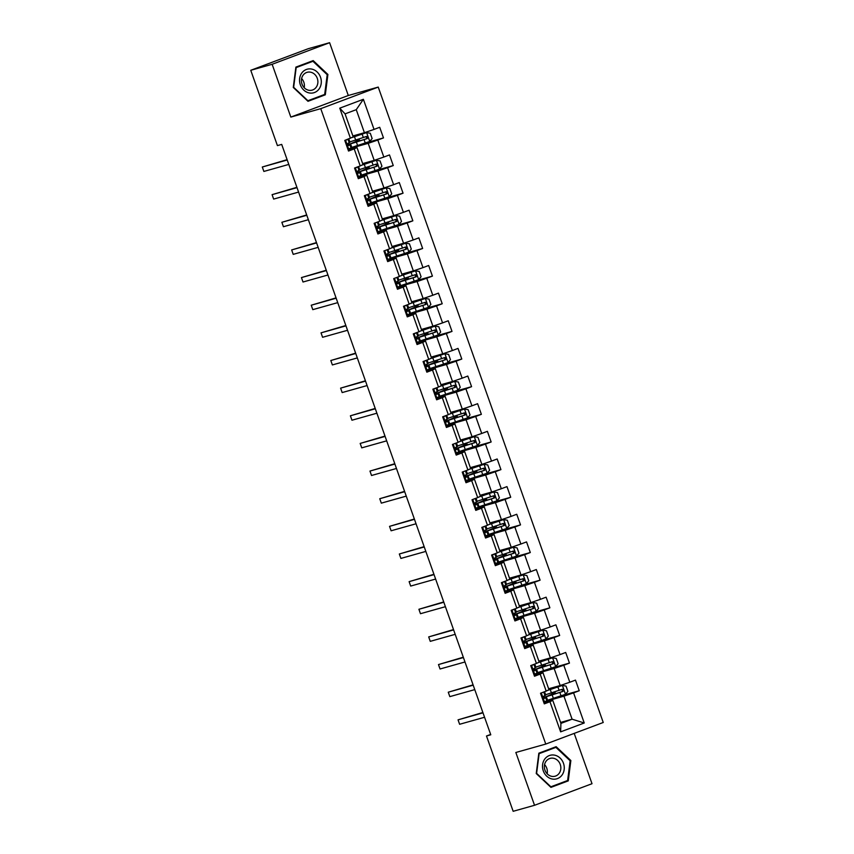 <?xml version="1.0" encoding="UTF-8"?>
<svg xmlns="http://www.w3.org/2000/svg" width="854" height="854" viewBox="0 0 854 854"><rect width="100%" height="100%" fill="white"/><g stroke="black" fill="none" stroke-linecap="round" stroke-linejoin="round"><path stroke-width="1.28" d="M329.612 42.7L272.138 64.285L290.83 117.083L348.304 95.499L329.612 42.7L308.23 48.71L250.756 70.295L277.422 145.607L281.703 144.401L490.772 734.792L486.492 735.999L513.158 811.3L534.54 805.29L592.014 783.705L574.198 733.394M348.304 95.499L378.237 87.087L603.244 722.484L545.77 744.069L320.762 108.661L378.237 87.087M352.883 135.946L364.412 132.701L356.257 109.675L345.069 113.87L353.225 136.907L344.77 140.408L348.528 151.041L354.196 148.906L360.228 165.922L354.559 168.046L358.317 178.678L363.985 176.554L370.017 193.559L364.338 195.694L368.106 206.316L373.774 204.191L379.806 221.197L374.127 223.332L377.895 233.964L383.563 231.829L389.584 248.845L383.916 250.969L387.684 261.602L393.352 259.477L399.373 276.482L393.705 278.617L397.473 289.25L403.141 287.115L409.162 304.131L403.494 306.255L407.262 316.887L412.93 314.752L418.951 331.768L413.283 333.893L417.051 344.525L422.719 342.401L428.74 359.406L423.072 361.541L426.84 372.173L432.508 370.038L438.529 387.054L432.861 389.178L436.629 399.811L442.297 397.686L448.318 414.692L442.65 416.816L446.418 427.448L452.086 425.324L458.107 442.329L452.439 444.464L456.207 455.097L461.875 452.962L467.896 469.978L462.227 472.102L465.996 482.734L471.664 480.61L477.685 497.615L472.016 499.75L475.774 510.372L481.453 508.247L487.474 525.253L481.805 527.388L485.563 538.02L491.242 535.885L497.263 552.901L491.594 555.025L495.352 565.658L501.02 563.533L507.052 580.539L501.383 582.674L505.141 593.295L510.809 591.171L516.841 608.176L511.172 610.311L514.93 620.943L520.598 618.808L526.63 635.824L520.961 637.949L524.719 648.581L530.387 646.457L536.419 663.462L530.74 665.597L534.508 676.229L540.176 674.094L546.197 691.11L540.529 693.234L544.297 703.867L549.965 701.732L560.63 731.857L584.243 722.996L572.095 719.196L563.939 696.17L547.329 700.835M350.439 138.273L339.764 108.159L363.377 99.288L374.041 129.413L379.71 127.278L383.478 137.91L365.459 142.981M584.243 722.996L573.578 692.872L579.247 690.737L575.479 680.115L569.81 682.239L563.789 665.234L569.458 663.099L565.69 652.467L560.021 654.602L554 637.586L559.669 635.461L555.901 624.829L550.232 626.953L544.212 609.948L549.88 607.813L546.112 597.181L540.443 599.316L534.423 582.3L540.091 580.176L536.323 569.543L530.654 571.678L524.634 554.662L530.302 552.538L526.544 541.906L520.865 544.03L514.845 527.025L520.513 524.89L516.755 514.257L511.087 516.392L505.056 499.376L510.724 497.252L506.966 486.62L501.298 488.744L495.267 471.739L500.935 469.615L497.177 458.982L491.509 461.107L485.478 444.101L491.146 441.966L487.388 431.334L481.72 433.469L475.689 416.453L481.368 414.329L477.599 403.696L471.931 405.821L465.9 388.816L471.579 386.681L467.811 376.059L462.142 378.183L456.121 361.178L461.79 359.043L458.022 348.411L452.353 350.546L446.332 333.53L452.001 331.405L448.233 320.773L442.564 322.897L436.543 305.892L442.212 303.757L438.444 293.125L432.775 295.26L426.754 278.244L432.423 276.12L428.655 265.487L422.986 267.622L416.965 250.606L422.634 248.482L418.866 237.85L413.197 239.974L407.177 222.969L412.845 220.834L409.077 210.201L403.408 212.336L397.388 195.32L403.056 193.196L399.288 182.564L393.619 184.688L387.599 167.683L393.267 165.559L389.499 154.926L383.83 157.051L377.81 140.045L383.478 137.91M360.228 165.922L363.014 164.544L356.993 147.539L348.165 150.016M351.56 148.009L368.181 143.333L374.201 160.349L362.672 163.584M356.993 147.539L354.196 148.906M377.81 140.045L368.181 143.333M383.83 157.051L374.201 160.349M370.017 193.559L372.803 192.193L366.782 175.177L357.954 177.664M361.349 175.646L377.959 170.981L383.99 187.987L372.461 191.232M366.782 175.177L363.985 176.554M387.599 167.683L377.959 170.981M393.619 184.688L383.99 187.987M379.806 221.197L382.592 219.83L376.571 202.825L367.743 205.302M371.138 203.295L387.748 198.619L393.779 215.635L382.25 218.87M376.571 202.825L373.774 204.191M397.388 195.32L387.748 198.619M403.408 212.336L393.779 215.635M389.584 248.845L392.381 247.468L386.36 230.463L377.532 232.939M380.927 230.932L397.537 226.257L403.568 243.273L392.039 246.518M386.36 230.463L383.563 231.829M407.177 222.969L397.537 226.257M413.197 239.974L403.568 243.273M399.373 276.482L402.17 275.116L396.149 258.1L387.321 260.587M390.716 258.581L407.326 253.905L413.357 270.91L401.828 274.155M396.149 258.1L393.352 259.477M416.965 250.606L407.326 253.905M422.986 267.622L413.357 270.91M409.162 304.131L411.959 302.754L405.938 285.748L397.11 288.225M400.505 286.218L417.115 281.542L423.146 298.558L411.617 301.793M405.938 285.748L403.141 287.115M426.754 278.244L417.115 281.542M432.775 295.26L423.146 298.558M418.951 331.768L421.748 330.391L415.727 313.386L406.899 315.863M410.294 313.856L426.904 309.191L432.925 326.196L421.406 329.441M415.727 313.386L412.93 314.752M436.543 305.892L426.904 309.191M442.564 322.897L432.925 326.196M428.74 359.406L431.537 358.039L425.505 341.024L416.688 343.511M420.083 341.504L436.693 336.828L442.714 353.834L431.195 357.079M425.505 341.024L422.719 342.401M446.332 333.53L436.693 336.828M452.353 350.546L442.714 353.834M438.529 387.054L441.326 385.677L435.294 368.672L426.477 371.148M429.872 369.141L446.482 364.466L452.503 381.482L440.984 384.716M435.294 368.672L432.508 370.038M456.121 361.178L446.482 364.466M462.142 378.183L452.503 381.482M448.318 414.692L451.115 413.325L445.083 396.309L436.266 398.797M439.661 396.779L456.271 392.114L462.292 409.119L450.773 412.365M445.083 396.309L442.297 397.686M465.9 388.816L456.271 392.114M471.931 405.821L462.292 409.119M458.107 442.329L460.904 440.963L454.872 423.947L446.055 426.434M449.45 424.427L466.06 419.752L472.081 436.757L460.562 440.002M454.872 423.947L452.086 425.324M475.689 416.453L466.06 419.752M481.72 433.469L472.081 436.757M467.896 469.978L470.693 468.6L464.661 451.595L455.844 454.072M459.238 452.065L475.849 447.389L481.869 464.405L470.351 467.64M464.661 451.595L461.875 452.962M485.478 444.101L475.849 447.389M491.509 461.107L481.869 464.405M477.685 497.615L480.471 496.249L474.45 479.233L465.633 481.72M469.027 479.702L485.638 475.037L491.658 492.043L480.14 495.288M474.45 479.233L471.664 480.61M495.267 471.739L485.638 475.037M501.298 488.744L491.658 492.043M487.474 525.253L490.26 523.886L484.239 506.881L475.422 509.358M478.816 507.351L495.427 502.675L501.447 519.691L489.929 522.926M484.239 506.881L481.453 508.247M505.056 499.376L495.427 502.675M511.087 516.392L501.447 519.691M497.263 552.901L500.049 551.524L494.028 534.519L485.211 536.995M488.605 534.988L505.216 530.313L511.236 547.329L499.718 550.574M494.028 534.519L491.242 535.885M514.845 527.025L505.216 530.313M520.865 544.03L511.236 547.329M507.052 580.539L509.838 579.172L503.817 562.156L495 564.643M498.384 562.637L515.005 557.961L521.025 574.966L509.496 578.211M503.817 562.156L501.02 563.533M524.634 554.662L515.005 557.961M530.654 571.678L521.025 574.966M516.841 608.176L519.627 606.81L513.606 589.804L504.789 592.281M508.173 590.274L524.794 585.598L530.814 602.614L519.285 605.849M513.606 589.804L510.809 591.171M534.423 582.3L524.794 585.598M540.443 599.316L530.814 602.614M526.63 635.824L529.416 634.447L523.395 617.442L514.567 619.919M517.962 617.912L534.583 613.247L540.603 630.252L529.074 633.497M523.395 617.442L520.598 618.808M544.212 609.948L534.583 613.247M550.232 626.953L540.603 630.252M536.419 663.462L539.205 662.096L533.184 645.08L524.356 647.567M527.751 645.56L544.361 640.884L550.392 657.89L538.863 661.135M533.184 645.08L530.387 646.457M554 637.586L544.361 640.884M560.021 654.602L550.392 657.89M546.197 691.11L548.994 689.733L542.973 672.728L534.145 675.204M537.54 673.198L554.15 668.522L560.181 685.538L548.652 688.772M542.973 672.728L540.176 674.094M563.789 665.234L554.15 668.522M569.81 682.239L560.181 685.538M560.63 731.857L560.918 723.402L552.762 700.365L543.934 702.853M560.576 722.441L572.095 719.196L560.918 723.402M552.762 700.365L549.965 701.732M573.578 692.872L563.939 696.17M272.138 64.285L250.756 70.295M290.83 117.083L320.762 108.661M545.77 744.069L515.837 752.481L534.54 805.29M490.644 734.44L486.492 735.999M363.377 99.288L356.257 109.675M345.069 113.87L339.764 108.159M374.041 129.413L364.412 132.701M579.247 690.737L561.227 695.807M552.933 698.572L547.66 700.547M544.404 697.601L543.902 696.17M552.058 694.11L551.62 692.861M534.615 669.963L534.113 668.522M543.144 670.924L537.871 672.909L536.686 669.504L533.622 670.251M542.269 666.472L541.831 665.223M569.458 663.099L551.438 668.17M524.836 642.315L524.324 640.884M533.355 643.286L528.082 645.261L526.897 641.866L523.833 642.614M532.48 638.835L532.042 637.586M559.669 635.461L541.649 640.532M515.047 614.677L514.535 613.247M523.566 615.638L518.293 617.623M522.691 611.186L522.253 609.937M520.748 605.699L519.424 606.223M549.88 607.813L531.861 612.884M505.258 587.04L504.746 585.598M513.777 588L508.504 589.986M512.912 583.549L512.464 582.3M510.959 578.051L509.635 578.585M540.091 580.176L522.072 585.246M495.469 559.391L494.957 557.961M503.988 560.363L498.715 562.338M503.123 555.911L502.675 554.662M530.302 552.538L512.283 557.609M485.68 531.754L485.168 530.323M494.199 532.715L488.926 534.7L487.751 531.305L484.688 532.053M493.334 528.263L492.886 527.014M520.513 524.89L502.494 529.96M475.891 504.116L475.379 502.675M484.41 505.077L479.137 507.062M483.545 500.625L483.097 499.376M510.724 497.252L492.705 502.323M466.103 476.468L465.59 475.037M474.621 477.439L469.358 479.414M473.756 472.988L473.308 471.739M500.935 469.615L482.916 474.675M456.314 448.83L455.801 447.4M464.843 449.791L459.569 451.777L458.384 448.382L455.321 449.129M463.968 445.34L463.519 444.091M491.146 441.966L473.127 447.037M446.525 421.182L446.012 419.752M455.054 422.154L449.78 424.128L448.596 420.734L445.532 421.481M454.179 417.702L453.73 416.453M481.368 414.329L463.338 419.399M436.736 393.545L436.234 392.114M445.265 394.516L439.991 396.491M444.39 390.054L443.941 388.805M442.447 384.567L441.112 385.09M471.579 386.681L453.549 391.751M426.947 365.907L426.445 364.466M435.476 366.868L430.202 368.853M434.601 362.416L434.163 361.167M461.79 359.043L443.76 364.114M417.158 338.259L416.656 336.828M425.687 339.23L420.414 341.205M424.812 334.779L424.374 333.53M452.001 331.405L433.971 336.476M407.369 310.621L406.867 309.191M415.898 311.582L410.625 313.567L409.44 310.173L406.376 310.92M415.023 307.13L414.585 305.881M442.212 303.757L424.182 308.828M397.58 282.984L397.078 281.542M406.109 283.944L400.836 285.93M405.234 279.493L404.796 278.244M432.423 276.12L414.403 281.19M387.791 255.335L387.289 253.905M396.32 256.307L391.047 258.282M395.445 251.855L395.007 250.606M422.634 248.482L404.615 253.553M378.002 227.698L377.5 226.267M386.531 228.658L381.258 230.644L380.073 227.249L377.009 227.997M385.656 224.207L385.218 222.958M412.845 220.834L394.826 225.904M368.213 200.06L367.711 198.619M376.742 201.021L371.469 203.006L370.284 199.601L367.22 200.348M375.867 196.569L375.429 195.32M373.924 191.072L372.6 191.595M403.056 193.196L385.037 198.267M358.434 172.412L357.922 170.981M366.953 173.383L361.68 175.358L360.495 171.964L357.431 172.711M366.078 168.932L365.64 167.683M364.135 163.434L362.811 163.957M393.267 165.559L375.248 170.619M348.645 144.774L348.133 143.344M357.164 145.735L351.891 147.721M356.289 141.284L355.851 140.035M570.856 760.53L556.146 746.684L538.842 753.185L536.237 773.532L550.947 787.377L568.262 780.876L570.856 760.53L570.109 760.743M295.89 67.103L293.285 87.46L307.995 101.306L325.31 94.805L327.904 74.458L313.194 60.602L295.89 67.103M550.691 787.132L564.707 781.591M564.665 781.89L568.262 780.876M307.739 101.06L321.755 95.52M327.157 74.672L327.904 74.458M321.712 95.819L325.31 94.805M543.624 701.977L547.67 700.515L546.475 697.152L543.411 697.899M544.617 702.137L543.774 702.372M544.436 691.772L542.023 692.679M541.479 693.277L540.828 694.056M544.553 691.729L545.727 695.028L543.731 696.234L544.489 698.358L546.475 697.152M482.873 712.492L458.054 719.847L482.99 712.834M458.054 719.847L459.623 724.277L484.56 717.264M547.574 700.237L565.433 694.323L567.91 691.377L566.031 686.061L562.295 685.463L547.595 690.427M562.295 685.463L548.321 690.064M548.823 689.263L553.125 687.513M548.791 689.146L550.051 688.431M552.506 693.928L544.98 697.131L562.967 691.42C564.056 690.224 563.811 689.509 562.22 689.295L545.621 694.74M552.26 692.647L553.093 693.427L555.281 692.872L550.659 694.793L550.862 695.369M560.982 689.637C562.711 689.818 562.967 690.534 561.74 691.761L547.286 696.32L550.659 694.793M554.897 755.214A12.223 10.771 74.3 0 0 542.6 764.608A12.223 10.771 74.3 0 0 551.865 778.944A12.223 10.771 74.3 0 0 564.163 769.55A12.223 10.771 74.3 0 0 554.897 755.214M553.744 758.309A9.255 8.156 74.3 0 0 550.093 758.384A9.255 8.156 74.3 0 0 544.382 767.468A9.255 8.156 74.3 0 0 551.449 776.286A9.255 8.156 74.3 0 0 555.1 776.211A9.255 8.156 74.3 0 0 560.811 767.127A9.255 8.156 74.3 0 0 553.744 758.309M538.81 753.463L555.901 747.367L570.152 760.786L567.632 780.492L550.862 786.79L536.611 773.372L539.13 753.655L555.901 747.367M547.147 773.767A9.255 8.156 74.3 0 0 544.574 764.618M300.33 84.792A12.223 10.771 74.3 0 0 314.507 92.52A12.223 10.771 74.3 0 0 320.517 77.212A12.223 10.771 74.3 0 0 306.351 69.484A12.223 10.771 74.3 0 0 300.33 84.792M302.006 84.098A9.255 8.156 74.3 0 0 312.148 90.129A9.255 8.156 74.3 0 0 317.293 78.355A9.255 8.156 74.3 0 0 307.141 72.312A9.255 8.156 74.3 0 0 302.006 84.098M304.195 87.695A9.255 8.156 74.3 0 0 303.81 82.144A9.255 8.156 74.3 0 0 301.622 78.547M295.858 67.381L312.948 61.285L327.199 74.704L324.68 94.42L307.91 100.719L293.659 87.3L296.178 67.583L312.948 61.285M533.835 674.329L537.881 672.877M534.828 674.489L533.985 674.735M530.836 665.853L532.234 665.031M530.846 665.874L534.647 664.124M531.69 665.64L531.039 666.419M534.764 664.081L535.938 667.38L533.942 668.597L534.7 670.721L536.686 669.504M473.084 684.855L448.265 692.199L473.201 685.186M448.265 692.199L449.834 696.629L474.771 689.616M524.046 646.691L528.092 645.229M525.039 646.852L524.196 647.086M521.047 638.205L522.445 637.394M521.057 638.237L524.858 636.486M521.901 637.991L521.25 638.771M524.975 636.443L526.149 639.742L524.153 640.948L524.911 643.073L526.897 641.866M463.295 657.217L438.486 664.561L463.412 657.548M438.486 664.561L440.045 668.992L464.982 661.978M537.785 672.589L555.644 666.675L558.121 663.739L556.242 658.423L552.506 657.815L537.806 662.779M552.506 657.815L538.532 662.426M539.034 661.615L543.336 659.875M539.002 661.508L540.262 660.782M542.717 666.291L535.191 669.493L553.178 663.782C554.267 662.576 554.022 661.871 552.431 661.647L535.832 667.102M542.471 665.01L543.304 665.778L545.492 665.223L540.87 667.155L541.084 667.732M551.204 661.999C552.922 662.181 553.178 662.885 551.951 664.124L537.497 668.671L540.87 667.155M527.996 644.951L545.855 639.038L548.332 636.102L546.453 630.786L542.717 630.177L528.018 635.141M542.717 630.177L528.743 634.789M529.245 633.978L533.547 632.238M529.213 633.86L530.473 633.145M532.928 638.643L525.402 641.845L543.39 636.134C544.478 634.938 544.233 634.234 542.642 634.01L526.053 639.465M532.682 637.372L533.515 638.141L535.704 637.586L531.081 639.507L531.295 640.084M541.415 634.351C543.133 634.533 543.39 635.248 542.162 636.486L527.708 641.034L531.081 639.507M514.257 619.054L518.303 617.591L517.108 614.229L514.055 614.976M515.25 619.214L514.407 619.449M511.258 610.567L512.656 609.756M511.268 610.589L515.069 608.849M512.122 610.354L511.461 611.133M515.186 608.795L516.36 612.094L514.364 613.311L515.122 615.435L517.108 614.229M453.506 629.569L428.697 636.913L453.623 629.91M428.697 636.913L430.267 641.343L455.193 634.33M504.479 591.406L508.514 589.954L507.319 586.581L504.266 587.328M505.461 591.566L504.618 591.811M501.469 582.93L502.867 582.108M501.479 582.951L505.28 581.2M502.333 582.706L501.672 583.495M505.408 581.158L506.571 584.456L504.586 585.673L505.333 587.798L507.319 586.581M443.717 601.931L418.908 609.276L443.834 602.262M418.908 609.276L420.478 613.706L445.404 606.692M494.69 563.768L498.725 562.306L497.54 558.943L494.477 559.69M495.683 563.928L494.829 564.163M491.68 555.281L493.078 554.47M491.69 555.303L495.491 553.563M492.544 555.068L491.883 555.847M495.619 553.52L496.782 556.819L494.797 558.025L495.544 560.149L497.54 558.943M433.928 574.294L409.119 581.638L434.046 574.625M409.119 581.638L410.689 586.068L435.615 579.055M518.207 617.314L536.066 611.389L538.543 608.454L536.664 603.137L532.928 602.54L518.229 607.504M532.928 602.54L518.954 607.141M519.456 606.329L523.769 604.589M523.139 611.005L515.613 614.207L533.601 608.496C534.689 607.301 534.444 606.586 532.853 606.372L516.264 611.816M522.894 609.724L523.726 610.493L525.915 609.948L521.303 611.87L521.506 612.446M531.626 606.714C533.344 606.895 533.601 607.6 532.373 608.838L517.919 613.385L521.303 611.87M508.418 589.666L526.277 583.752L528.754 580.816L526.875 575.5L523.139 574.891L508.44 579.855M523.139 574.891L509.165 579.503M509.667 578.692L513.98 576.952M513.361 583.367L505.824 586.57L523.822 580.848C524.9 579.652 524.655 578.948 523.064 578.724L506.475 584.179M513.105 582.086L513.937 582.855L516.126 582.3L511.514 584.232L511.717 584.809M521.837 579.076C523.555 579.258 523.812 579.962 522.584 581.2L508.13 585.748L511.514 584.232M498.629 562.028L516.489 556.114L518.976 553.168L517.086 547.862L513.35 547.254L498.651 552.218M513.35 547.254L499.376 551.855M499.889 551.054L504.191 549.314M499.846 550.937L501.106 550.222M503.572 555.719L496.035 558.922L514.033 553.211C515.111 552.015 514.866 551.31 513.275 551.086L496.686 556.53M503.316 554.449L504.148 555.217L506.337 554.662L501.725 556.584L501.928 557.16M512.048 551.428C513.766 551.609 514.023 552.324 512.795 553.563L498.341 558.11L501.725 556.584M484.901 536.131L488.904 534.732L487.751 531.305M485.894 536.291L485.04 536.525M481.891 527.644L483.289 526.833M481.902 527.665L485.702 525.925M482.756 527.43L482.094 528.21M424.139 546.645L399.33 553.99L424.257 546.976M399.33 553.99L400.9 558.42L425.826 551.406M485.83 525.872L486.993 529.17L485.008 530.387L485.755 532.512L487.709 531.359M488.84 534.39L506.7 528.466L509.187 525.53L507.297 520.214L503.561 519.606L488.862 524.58M503.561 519.606L489.588 524.217M490.1 523.406L494.402 521.666M490.057 523.299L491.317 522.584M493.783 528.082L486.246 531.284L504.244 525.573C505.322 524.377 505.077 523.662 503.486 523.449L486.897 528.893M493.527 526.801L494.359 527.569L496.548 527.025L491.936 528.946L492.139 529.523M502.259 523.79C503.977 523.972 504.234 524.676 503.006 525.915L488.552 530.462L491.936 528.946M475.112 508.482L479.147 507.03L477.962 503.657L474.899 504.404M476.105 508.642L475.251 508.888M475.913 498.277L473.5 499.184M472.967 499.782L472.305 500.561M476.041 498.234L477.205 501.533L475.219 502.739L475.966 504.874L477.962 503.657M414.35 519.008L389.541 526.352L414.468 519.339M389.541 526.352L391.111 530.782L416.037 523.769M479.051 506.742L496.911 500.828L499.398 497.893L497.508 492.577L493.783 491.968L479.073 496.932M493.783 491.968L479.799 496.58M480.311 495.768L484.613 494.028M480.268 495.651L481.528 494.936M483.994 500.444L476.457 503.636L494.455 497.925C495.533 496.729 495.288 496.025 493.697 495.8L477.108 501.255M483.738 499.163L484.57 499.932L486.759 499.376L482.147 501.309L482.35 501.885M492.47 496.153C494.188 496.334 494.445 497.039 493.217 498.277L478.763 502.825L482.147 501.309M465.323 480.845L469.358 479.382L468.173 476.02L465.11 476.767M466.316 481.005L465.462 481.24M466.124 470.639L463.711 471.547M463.178 472.145L462.516 472.924M466.252 470.597L467.416 473.895L465.43 475.102L466.177 477.226L468.173 476.02M404.561 491.37L379.752 498.715L404.679 491.701M379.752 498.715L381.322 503.145L406.248 496.131M469.262 479.105L487.122 473.191L489.609 470.244L487.719 464.928L483.994 464.33L469.284 469.294M483.994 464.33L470.01 468.931M470.522 468.131L474.824 466.391M470.479 468.013L471.739 467.298M474.205 472.796L466.668 475.998L484.666 470.287C485.755 469.092 485.499 468.387 483.908 468.163L467.319 473.607M473.959 471.515L474.781 472.294L476.97 471.739L472.358 473.66L472.561 474.237M482.681 468.504C484.41 468.686 484.656 469.401 483.428 470.629L468.974 475.187L472.358 473.66M455.534 453.196L459.569 451.745M456.527 453.367L455.673 453.602M456.335 443.002L453.922 443.899M453.389 444.507L452.727 445.286M456.463 442.948L457.627 446.247L455.641 447.464L456.388 449.588L458.384 448.382M394.772 463.722L369.963 471.066L394.9 464.053M369.963 471.066L371.533 475.497L396.459 468.483M459.473 451.467L477.343 445.542L479.82 442.607L477.93 437.291L474.205 436.682L459.495 441.646M474.205 436.682L460.221 441.294M460.733 440.483L465.035 438.742M460.69 440.376L461.95 439.661M464.416 445.158L456.879 448.361L474.877 442.65C475.966 441.454 475.71 440.739 474.119 440.525L457.53 445.969M464.17 443.877L464.992 444.646L467.181 444.101L462.569 446.023L462.772 446.599M472.892 440.867C474.621 441.048 474.867 441.753 473.65 442.991L459.185 447.539L462.569 446.023M445.745 425.559L449.791 424.107M446.738 425.719L445.884 425.965M442.746 417.072L444.133 416.261M442.746 417.104L446.557 415.354M443.6 416.859L442.938 417.638M446.674 415.311L447.838 418.609L445.852 419.816L446.599 421.951L448.596 420.734M384.994 436.084L360.174 443.429L385.111 436.415M360.174 443.429L361.744 447.859L386.681 440.845M449.684 423.819L467.554 417.905L470.031 414.969L468.152 409.653L464.416 409.045L449.706 414.009M464.416 409.045L450.432 413.656M450.944 412.845L455.246 411.105M450.901 412.728L452.161 412.012M454.627 417.51L447.09 420.712L465.088 415.001C466.177 413.806 465.921 413.101 464.33 412.877L447.742 418.332M454.381 416.24L455.214 417.008L457.402 416.453L452.78 418.375L452.983 418.951M463.103 413.229C464.832 413.411 465.078 414.115 463.861 415.354L449.396 419.901L452.78 418.375M435.956 397.921L440.002 396.459L438.807 393.096L435.743 393.843M436.949 398.081L436.095 398.316M432.957 389.435L434.344 388.623M432.957 389.456L436.768 387.716M433.811 389.221L433.149 390M436.885 387.673L438.049 390.972L436.063 392.178L436.81 394.302L438.807 393.096M375.205 408.436L350.386 415.791L375.322 408.778M350.386 415.791L351.955 420.221L376.892 413.208M439.895 396.181L457.765 390.267L460.242 387.321L458.363 382.005L454.627 381.407L439.917 386.371M454.627 381.407L440.643 386.008M441.155 385.207L445.457 383.457M444.838 389.872L437.312 393.075L455.299 387.364C456.388 386.168 456.132 385.453 454.541 385.239L437.953 390.684M444.592 388.591L445.425 389.371L447.613 388.816L442.991 390.737L443.194 391.313M453.314 385.581C455.043 385.762 455.289 386.478 454.072 387.705L439.607 392.264L442.991 390.737M426.167 370.273L430.213 368.821L429.018 365.448L425.954 366.195M427.16 370.433L426.306 370.679M423.168 361.797L424.555 360.975M423.168 361.818L426.979 360.068M424.022 361.584L423.36 362.363M427.096 360.025L428.26 363.324L426.274 364.541L427.032 366.665L429.018 365.448M365.416 380.799L340.597 388.143L365.533 381.13M340.597 388.143L342.166 392.573L367.103 385.56M430.106 368.533L447.976 362.619L450.453 359.683L448.574 354.367L444.838 353.759L430.128 358.723M444.838 353.759L430.854 358.37M431.366 357.559L435.668 355.819M431.323 357.452L432.583 356.726M435.049 362.235L427.523 365.437L445.51 359.726C446.599 358.531 446.343 357.815 444.753 357.591L428.164 363.046M434.803 360.954L435.636 361.722L437.824 361.167L433.202 363.099L433.405 363.676M443.525 357.943C445.254 358.125 445.5 358.829 444.283 360.068L429.829 364.615L433.202 363.099M416.378 342.635L420.424 341.173L419.229 337.81L416.165 338.558M417.371 342.796L416.517 343.03M413.379 334.149L414.766 333.338M413.379 334.181L417.19 332.43M414.233 333.935L413.571 334.715M417.307 332.387L418.471 335.686L416.485 336.892L417.243 339.027L419.229 337.81M355.627 353.161L330.808 360.505L355.744 353.492M330.808 360.505L332.377 364.936L357.314 357.922M420.317 340.895L438.187 334.981L440.664 332.046L438.785 326.73L435.049 326.121L420.339 331.085M435.049 326.121L421.075 330.733M421.577 329.922L425.879 328.182M421.534 329.804L422.794 329.089M425.26 334.587L417.734 337.789L435.721 332.078C436.81 330.882 436.554 330.178 434.974 329.954L418.375 335.408M425.014 333.316L425.847 334.085L428.035 333.53L423.413 335.451L423.616 336.028M433.736 330.295C435.465 330.477 435.711 331.192 434.494 332.43L420.04 336.978L423.413 335.451M406.589 314.998L410.593 313.599L409.44 310.173M407.582 315.158L406.728 315.393M403.59 306.511L404.988 305.7M403.6 306.533L407.401 304.793M404.444 306.298L403.782 307.077M345.838 325.513L321.019 332.857L345.955 325.854M321.019 332.857L322.588 337.287L347.525 330.284M407.518 304.739L408.692 308.048L406.696 309.255L407.454 311.379L409.397 310.237M410.528 313.258L428.398 307.333L430.875 304.398L428.996 299.081L425.26 298.484L410.55 303.448M425.26 298.484L411.286 303.085M411.788 302.273L416.09 300.533M411.745 302.167L413.005 301.451M415.471 306.949L407.945 310.151L425.932 304.44C427.021 303.245 426.765 302.529 425.185 302.316L408.586 307.76M415.225 305.668L416.058 306.437L418.246 305.892L413.624 307.814L413.827 308.39M423.947 302.658C425.676 302.839 425.922 303.554 424.705 304.782L410.251 309.329L413.624 307.814M396.8 287.35L400.846 285.898L399.651 282.525L396.587 283.272M397.793 287.51L396.939 287.755M397.612 277.144L395.199 278.052M394.655 278.65L394.004 279.439M397.729 277.102L398.903 280.4L396.907 281.617L397.665 283.741L399.651 282.525M336.049 297.875L311.23 305.22L336.166 298.206M311.23 305.22L312.799 309.65L337.736 302.636M400.739 285.61L418.609 279.696L421.086 276.76L419.207 271.444L415.471 270.835L400.761 275.799M415.471 270.835L401.497 275.447M401.999 274.636L406.301 272.896M401.956 274.529L403.227 273.803M405.682 279.311L398.156 282.514L416.144 276.803C417.232 275.596 416.976 274.892 415.396 274.668L398.797 280.123M405.436 278.03L406.269 278.799L408.458 278.244L403.835 280.176L404.038 280.752M414.158 275.02C415.887 275.202 416.133 275.906 414.916 277.144L400.462 281.692L403.835 280.176M387.011 259.712L391.057 258.25L389.862 254.887L386.798 255.634M388.004 259.872L387.161 260.107M387.823 249.507L385.41 250.414M384.866 251.012L384.215 251.791M387.94 249.464L389.114 252.763L387.118 253.969L387.876 256.093L389.862 254.887M326.26 270.238L301.441 277.582L326.377 270.569M301.441 277.582L303.01 282.012L327.947 274.999M390.961 257.972L408.82 252.058L411.297 249.112L409.418 243.806L405.682 243.198L390.972 248.162M405.682 243.198L391.708 247.799M392.21 246.998L396.512 245.258M392.167 246.881L393.438 246.165M395.893 251.663L388.367 254.866L406.355 249.154C407.443 247.959 407.187 247.254 405.607 247.03L389.008 252.474M395.648 250.393L396.48 251.161L398.669 250.606L394.046 252.528L394.249 253.104M404.369 247.372C406.098 247.553 406.344 248.268 405.127 249.507L390.673 254.054L394.046 252.528M377.222 232.074L381.268 230.612M378.215 232.235L377.372 232.469M378.034 221.869L375.621 222.777M375.077 223.374L374.426 224.154M378.151 221.816L379.325 225.114L377.329 226.331L378.087 228.456L380.073 227.249M316.471 242.589L291.652 249.934L316.588 242.92M291.652 249.934L293.221 254.364L318.158 247.35M381.172 230.334L399.031 224.41L401.508 221.474L399.629 216.158L395.893 215.55L381.194 220.524M395.893 215.55L381.919 220.161M382.421 219.35L386.723 217.61M382.389 219.243L383.649 218.528M386.104 224.026L378.578 227.228L396.566 221.517C397.654 220.321 397.409 219.606 395.818 219.393L379.219 224.837M385.859 222.745L386.691 223.513L388.88 222.969L384.257 224.89L384.46 225.467M394.58 219.734C396.309 219.916 396.566 220.62 395.338 221.859L380.884 226.406L384.257 224.89M367.433 204.426L371.479 202.974M368.426 204.586L367.583 204.832M364.434 195.95L365.832 195.128M364.444 195.972L368.245 194.221M365.288 195.726L364.637 196.505M368.362 194.178L369.536 197.477L367.54 198.694L368.298 200.818L370.284 199.601M306.682 214.952L281.863 222.296L306.799 215.283M281.863 222.296L283.432 226.726L308.369 219.713M371.383 202.686L389.243 196.772L391.719 193.837L389.84 188.52L386.104 187.912L371.405 192.876M386.104 187.912L372.13 192.524M372.632 191.712L376.934 189.972M376.315 196.388L368.789 199.58L386.777 193.869C387.865 192.673 387.62 191.969 386.029 191.744L369.43 197.199M376.07 195.107L376.902 195.876L379.091 195.32L374.468 197.253L374.682 197.829M384.802 192.097C386.52 192.278 386.777 192.983 385.549 194.221L371.095 198.768L374.468 197.253M357.645 176.789L361.69 175.326M358.637 176.949L357.794 177.184M354.645 168.302L356.043 167.491M354.656 168.323L358.456 166.583M355.499 168.089L354.848 168.868M358.573 166.541L359.747 169.839L357.751 171.046L358.509 173.17L360.495 171.964M296.893 187.314L272.084 194.659L297.011 187.645M272.084 194.659L273.643 199.089L298.58 192.075M361.594 175.049L379.454 169.135L381.93 166.188L380.051 160.872L376.315 160.274L361.616 165.238M376.315 160.274L362.342 164.875M362.843 164.075L367.145 162.335M366.526 168.74L359 171.942L376.988 166.231C378.076 165.035 377.831 164.331 376.24 164.107L359.651 169.551M366.281 167.469L367.113 168.238L369.302 167.683L364.679 169.604L364.893 170.181M375.013 164.448C376.731 164.63 376.988 165.345 375.76 166.573L361.306 171.131L364.679 169.604M347.856 149.14L351.901 147.689L350.706 144.326L347.653 145.073M348.848 149.311L348.005 149.546M344.856 140.664L346.254 139.842M344.867 140.686L348.667 138.946M345.721 140.451L345.059 141.23M348.784 138.892L349.959 142.191L347.962 143.408L348.72 145.532L350.706 144.326M287.104 159.666L262.295 167.01L287.222 159.997M262.295 167.01L263.865 171.44L288.791 164.427M351.805 147.411L369.665 141.486L372.141 138.551L370.262 133.235L366.526 132.626L351.827 137.59M366.526 132.626L352.553 137.238M353.054 136.426L357.367 134.686M353.022 136.32L354.282 135.605M356.737 141.102L349.211 144.305L367.199 138.594C368.287 137.398 368.042 136.683 366.451 136.469L349.862 141.913M356.492 139.821L357.324 140.59L359.513 140.045L354.901 141.967L355.104 142.543M365.224 136.811C366.942 136.992 367.199 137.697 365.971 138.935L351.517 143.483L354.901 141.967M541.425 693.352L544.532 702.116M546.443 697.216L547.627 700.579M544.5 691.74L545.685 695.081M545.77 697.793L546.966 701.155M543.827 692.295L545.012 695.668M565.497 694.249L562.391 685.474M551.438 692.925L550.254 689.552M551.396 688.249L551.652 688.986M553.339 693.747L553.595 694.483M553.392 698.412L552.196 695.049M559.103 690.374L557.908 687.011M561.046 695.871L559.85 692.498M561.74 691.761L562.967 691.42M551.962 693.843L553.093 693.427M531.636 665.704L534.743 674.479M536.654 669.568L537.839 672.941M534.711 664.102L535.896 667.444M535.981 670.155L537.177 673.518M534.038 664.658L535.223 668.02M521.847 638.066L524.954 646.841M526.865 641.93L528.05 645.293M524.922 636.465L526.107 639.806M526.192 642.507L527.388 645.88M524.249 637.02L525.434 640.383M555.708 666.6L552.602 657.836M541.66 665.277L540.465 661.914M541.607 660.612L541.863 661.348M543.55 666.099L543.806 666.835M543.603 670.774L542.407 667.412M549.314 662.736L548.119 659.373M551.257 668.223L550.061 664.86M551.951 664.124L553.178 663.782M542.173 666.205L543.304 665.778M545.919 638.963L542.813 630.188M531.871 637.639L530.676 634.276M531.818 632.963L532.074 633.7M533.761 638.461L534.028 639.198M533.814 643.137L532.618 639.763M539.525 635.098L538.33 631.725M541.468 640.585L540.272 637.223M542.162 636.486L543.39 636.134M532.384 638.557L533.515 638.141M512.058 610.429L515.165 619.193M517.076 614.293L518.261 617.655M515.133 608.817L516.318 612.158M516.403 614.869L517.599 618.232M514.46 609.372L515.656 612.745M502.269 582.78L505.376 591.555M507.287 586.645L508.472 590.018M505.344 581.179L506.529 584.52M506.614 587.232L507.81 590.594M504.671 581.734L505.867 585.097M492.48 555.143L495.587 563.918M497.498 559.007L498.693 562.37M495.555 553.541L496.74 556.883M496.825 559.583L498.021 562.957M494.882 554.097L496.078 557.459M536.131 611.325L533.024 602.55M522.082 610.002L520.887 606.628M522.029 605.326L522.285 606.062M523.972 610.823L524.239 611.56M524.025 615.488L522.829 612.126M529.736 607.45L528.541 604.088M531.679 612.948L530.494 609.575M532.373 608.838L533.601 608.496M522.595 610.92L523.726 610.493M526.342 583.677L523.235 574.913M512.293 582.353L511.098 578.991M512.24 577.688L512.496 578.425M514.183 583.175L514.45 583.912M514.236 587.851L513.04 584.488M519.947 579.813L518.752 576.439M521.89 585.3L520.705 581.937M522.584 581.2L523.822 580.848M512.816 583.282L513.937 582.855M516.553 556.039L513.446 547.265M502.504 554.716L501.309 551.353M502.451 550.04L502.718 550.777M504.394 555.538L504.661 556.274M504.447 560.213L503.252 556.84M510.158 552.164L508.963 548.802M512.101 557.662L510.916 554.299M512.795 553.563L514.033 553.211M503.027 555.634L504.148 555.217M482.691 527.505L485.798 536.269M485.777 525.893L486.951 529.234M487.036 531.946L488.232 535.309M485.093 526.448L486.289 529.822M506.764 528.391L503.657 519.627M492.715 527.078L491.52 523.705M492.662 522.402L492.929 523.139M494.605 527.889L494.872 528.626M494.658 532.565L493.463 529.202M500.369 524.527L499.184 521.164M502.312 530.024L501.127 526.651M503.006 525.915L504.244 525.573M493.238 527.996L494.359 527.569M472.902 499.857L476.009 508.632M477.92 503.721L479.115 507.084M475.988 498.256L477.162 501.597M477.247 504.298L478.443 507.671M475.304 498.811L476.5 502.173M496.975 500.754L493.868 491.989M482.926 499.43L481.731 496.067M482.873 494.765L483.14 495.501M484.816 500.252L485.083 500.988M484.869 504.927L483.674 501.554M490.58 496.889L489.395 493.516M492.523 502.376L491.338 499.014M493.217 498.277L494.455 497.925M483.449 500.359L484.57 499.932M463.114 472.219L466.22 480.983M468.131 476.084L469.326 479.446M466.199 470.618L467.373 473.959M467.458 476.66L468.654 480.023M465.515 471.173L466.711 474.536M487.186 473.116L484.079 464.341M473.137 471.792L471.942 468.43M473.084 467.117L473.351 467.853M475.027 472.614L475.294 473.351M475.08 477.29L473.885 473.917M480.791 469.241L479.606 465.878M482.745 474.739L481.549 471.376M483.428 470.629L484.666 470.287M473.66 472.71L474.781 472.294M453.325 444.571L456.431 453.346M458.342 448.435L459.537 451.809M456.41 442.97L457.595 446.311M457.669 449.023L458.865 452.385M455.726 443.525L456.922 446.898M477.397 445.468L474.29 436.704M463.348 444.155L462.153 440.781M463.295 439.479L463.562 440.216M465.249 444.966L465.505 445.703M465.291 449.642L464.106 446.279M471.002 441.603L469.817 438.241M472.956 447.101L471.76 443.728M473.65 442.991L474.877 442.65M463.871 445.073L464.992 444.646M443.536 416.933L446.642 425.708M448.553 420.798L449.748 424.16M446.621 415.332L447.806 418.673M447.88 421.374L449.076 424.748M445.937 415.887L447.133 419.25M467.608 417.83L464.501 409.055M453.559 416.506L452.364 413.144M453.506 411.831L453.773 412.567M455.46 417.328L455.716 418.065M455.502 422.004L454.317 418.631M461.213 413.966L460.028 410.593M463.167 419.453L461.971 416.09M463.861 415.354L465.088 415.001M454.082 417.435L455.214 417.008M433.747 389.296L436.853 398.06M438.764 393.16L439.959 396.523M436.832 387.684L438.017 391.025M438.102 393.737L439.287 397.099M436.148 388.239L437.344 391.612M457.819 390.193L454.723 381.418M443.77 388.869L442.575 385.496M443.717 384.193L443.984 384.93M445.671 389.691L445.927 390.427M445.713 394.356L444.528 390.993M451.424 386.318L450.239 382.955M453.378 391.815L452.182 388.442M454.072 387.705L455.299 387.364M444.293 389.787L445.425 389.371M423.958 361.648L427.064 370.422M428.975 365.512L430.17 368.885M427.043 360.046L428.228 363.388M428.313 366.099L429.498 369.462M426.359 360.601L427.555 363.964M448.04 362.544L444.934 353.78M433.981 361.231L432.786 357.858M433.939 356.556L434.195 357.292M435.882 362.043L436.138 362.779M435.924 366.718L434.739 363.356M441.646 358.68L440.45 355.317M443.589 364.178L442.393 360.804M444.283 360.068L445.51 359.726M434.505 362.149L435.636 361.722M414.169 334.01L417.275 342.785M419.186 337.874L420.381 341.237M417.254 332.409L418.439 335.75M418.524 338.451L419.709 341.824M416.571 332.964L417.766 336.327M438.251 334.907L435.145 326.132M424.192 333.583L423.008 330.22M424.15 328.907L424.406 329.644M426.093 334.405L426.349 335.142M426.135 339.081L424.95 335.707M431.857 331.042L430.662 327.669M433.8 336.529L432.604 333.167M434.494 332.43L435.721 332.078M424.716 334.501L425.847 334.085M404.38 306.372L407.486 315.137M407.465 304.761L408.65 308.102M408.735 310.813L409.92 314.176M406.782 305.316L407.977 308.689M428.462 307.269L425.356 298.494M414.403 305.945L413.219 302.572M414.361 301.27L414.617 302.006M416.304 306.767L416.56 307.504M416.346 311.432L415.161 308.07M422.068 303.394L420.873 300.032M424.011 308.892L422.815 305.518M424.705 304.782L425.932 304.44M414.927 306.864L416.058 306.437M394.591 278.724L397.697 287.499M399.608 282.589L400.804 285.962M397.676 277.123L398.861 280.464M398.946 283.176L400.131 286.538M397.003 277.678L398.188 281.041M418.673 279.621L415.567 270.857M404.615 278.297L403.43 274.935M404.572 273.632L404.828 274.369M406.515 279.119L406.771 279.856M406.568 283.795L405.372 280.432M412.279 275.757L411.084 272.383M414.222 281.244L413.026 277.881M414.916 277.144L416.144 276.803M405.138 279.226L406.269 278.799M384.812 251.087L387.908 259.862M389.819 254.951L391.015 258.314M387.887 249.485L389.072 252.827M389.157 255.527L390.342 258.901M387.214 250.041L388.399 253.403M408.885 251.983L405.778 243.209M394.826 250.66L393.641 247.297M394.783 245.984L395.039 246.721M396.726 251.482L396.982 252.218M396.779 256.157L395.583 252.784M402.49 248.119L401.295 244.746M404.433 253.606L403.237 250.243M405.127 249.507L406.355 249.154M395.349 251.578L396.48 251.161M375.023 223.449L378.13 232.213M380.041 227.303L381.226 230.676M378.098 221.837L379.283 225.178M379.368 227.89L380.564 231.253M377.425 222.392L378.61 225.766M399.096 224.346L395.989 215.571M385.037 223.022L383.852 219.649M384.994 218.346L385.25 219.083M386.937 223.844L387.193 224.57M386.99 228.509L385.794 225.146M392.701 220.471L391.506 217.108M394.644 225.968L393.448 222.595M395.338 221.859L396.566 221.517M385.56 223.94L386.691 223.513M365.234 195.801L368.341 204.576M370.252 199.665L371.437 203.028M368.309 194.2L369.494 197.541M369.579 200.252L370.775 203.615M367.636 194.755L368.821 198.117M389.307 196.698L386.2 187.933M375.258 195.374L374.063 192.011M375.205 190.709L375.461 191.445M377.148 196.196L377.404 196.932M377.201 200.871L376.006 197.509M382.912 192.833L381.717 189.46M384.855 198.32L383.659 194.958M385.549 194.221L386.777 193.869M375.771 196.303L376.902 195.876M355.445 168.163L358.552 176.927M360.463 172.028L361.648 175.39M358.52 166.562L359.705 169.903M359.79 172.604L360.986 175.977M357.847 167.117L359.032 170.48M379.518 169.06L376.411 160.285M365.469 167.736L364.274 164.374M365.416 163.061L365.672 163.797M367.359 168.558L367.626 169.295M367.412 173.234L366.217 169.861M373.123 165.185L371.928 161.822M375.066 170.683L373.871 167.32M375.76 166.573L376.988 166.231M365.982 168.654L367.113 168.238M345.656 140.526L348.763 149.29M350.674 144.379L351.859 147.753M348.731 138.914L349.916 142.255M350.001 144.966L351.197 148.329M348.058 139.469L349.254 142.842M369.729 141.412L366.622 132.648M355.68 140.099L354.485 136.725M355.627 135.423L355.883 136.16M357.57 140.91L357.837 141.647M357.623 145.586L356.428 142.223M363.334 137.547L362.139 134.185M365.277 143.045L364.092 139.672M365.971 138.935L367.199 138.594M356.193 141.017L357.324 140.59M553.67 688.313L553.36 687.449M555.612 693.811L555.281 692.872M543.881 660.676L543.571 659.811M545.823 666.163L545.492 665.223M534.092 633.038L533.782 632.173M536.034 638.525L535.704 637.586M524.303 605.39L523.993 604.525M526.245 610.888L525.915 609.948M514.514 577.752L514.204 576.888M516.457 583.239L516.126 582.3M504.725 550.104L504.426 549.239M506.668 555.602L506.337 554.662M494.936 522.467L494.637 521.602M496.879 527.964L496.548 527.025M485.147 494.829L484.848 493.964M487.1 500.316L486.759 499.376M475.358 467.181L475.059 466.316M477.311 472.678L476.97 471.739M465.569 439.543L465.27 438.678M467.522 445.041L467.181 444.101M455.79 411.906L455.481 411.041M457.733 417.392L457.402 416.453M446.001 384.257L445.692 383.393M447.944 389.755L447.613 388.816M436.213 356.62L435.903 355.755M438.155 362.107L437.824 361.167M426.424 328.982L426.114 328.117M428.366 334.469L428.035 333.53M416.635 301.334L416.325 300.469M418.577 306.832L418.246 305.892M406.846 273.696L406.536 272.832M408.788 279.183L408.458 278.244M397.057 246.048L396.747 245.183M398.999 251.546L398.669 250.606M387.268 218.41L386.958 217.546M389.21 223.908L388.88 222.969M377.479 190.773L377.169 189.908M379.422 196.26L379.091 195.32M367.69 163.125L367.38 162.26M369.633 168.622L369.302 167.683M357.901 135.487L357.591 134.622M359.844 140.985L359.513 140.045"/></g></svg>
